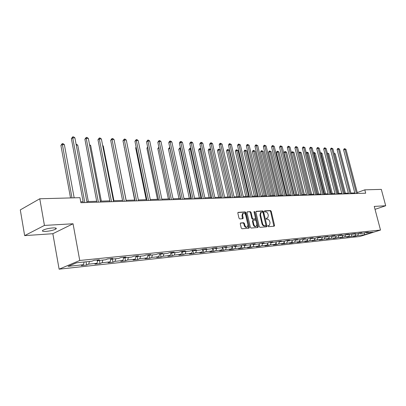 <?xml version="1.0" encoding="UTF-8"?>
<svg xmlns="http://www.w3.org/2000/svg" width="406" height="406" viewBox="0 0 406 406"><rect width="100%" height="100%" fill="white"/><g stroke="black" fill="none" stroke-linecap="round" stroke-linejoin="round"><path stroke-width="0.61" d="M267.889 226.147L268.407 226.675L274.192 226.218L274.547 225.386L271.208 211.272L270.482 210.521L264.687 210.841L264.433 211.414L264.945 211.942L265.702 211.902C266.803 211.993 267.584 212.8 268.046 214.317L268.325 215.5L267.721 217.951L266.29 218.225L266.158 218.768L266.671 219.296L267.427 219.245C268.528 219.326 269.31 220.128 269.772 221.651L270.051 222.838L269.417 225.335L268.031 225.599L267.889 226.147M45.924 231.405C50.242 231.004 53.541 230.227 55.82 229.065C56.997 228.182 56.003 227.802 52.841 227.923C48.522 228.309 45.198 229.085 42.879 230.253C41.681 231.161 42.696 231.547 45.924 231.405M240.677 222.935L240.271 223.802L241.22 227.979L242.001 228.761L248.939 228.213L249.335 227.35L245.965 212.688L245.199 211.907L238.028 212.368L237.845 213.14L238.987 218.154L239.768 218.941L242.966 218.672L243.158 217.89L242.59 215.419L243.092 213.353C244.234 212.886 245.112 213.51 245.726 215.231L247.944 224.894L247.391 227.025C246.259 227.446 245.402 226.812 244.813 225.127L244.442 223.503L243.666 222.727L240.459 223.021M73.05 223.772L44.437 225.421L39.773 198.773L20.3 209.892L24.654 235.622L52.846 233.714L59.119 269.173L79.754 260.469L73.05 223.772L52.846 233.714M375.027 209.344L385.7 205.751L374.256 206.41L380.508 230.06L79.754 260.469M385.7 205.751L381.32 189.384L364.796 189.841L357.26 192.576M39.773 198.773L79.962 197.671L80.906 202.726L365.679 193.2L364.796 189.841M259.241 226.578L259.992 227.34L266.575 226.817L266.94 225.98L263.59 211.699L262.855 210.942L256.262 211.303L255.887 212.13L259.241 226.578M257.871 227.507L251.116 228.04L250.35 227.269L246.985 212.632L247.168 211.861L250.289 211.627L251.05 212.404L252.405 218.291L253.166 219.062L255.267 218.87L255.46 218.093L254.044 211.993L254.171 211.455L254.836 211.947L258.252 226.655L257.871 227.507M59.119 269.173L359.792 236.495L380.508 230.06M86.615 264.991L88.64 264.159L96.938 263.276L94.902 264.098L100.003 263.555L102.043 262.733L110.082 261.875L108.032 262.692L112.975 262.159L115.025 261.347L122.815 260.52L120.755 261.327L125.545 260.814L127.611 260.007L135.162 259.206L133.092 260.002L137.741 259.505L139.811 258.708L147.139 257.927L145.059 258.718L149.57 258.236L151.651 257.445L158.761 256.688L156.675 257.475L161.05 257.003L163.141 256.222L170.043 255.486L167.952 256.262L172.205 255.805L174.296 255.034L181 254.318L178.904 255.09L183.035 254.643L185.131 253.882L191.647 253.187L189.551 253.948L193.566 253.517L195.667 252.755L202 252.08L199.899 252.836L203.802 252.415L205.903 251.664L212.064 251.009L209.963 251.756L213.759 251.35L215.86 250.603L221.854 249.964L219.753 250.705L223.447 250.309L225.553 249.573L231.384 248.949L229.283 249.685L232.882 249.299L234.983 248.568L240.662 247.964L238.561 248.69L242.062 248.315L244.163 247.589L249.695 247L247.599 247.721L251.009 247.355L253.111 246.635L258.5 246.061L256.399 246.777L259.728 246.417L261.824 245.706L267.077 245.148L264.981 245.853L268.224 245.508L270.32 244.803L275.441 244.255L273.35 244.955L276.511 244.62L278.597 243.92L283.596 243.387L281.505 244.082L291.549 242.539L289.463 243.23L292.477 242.905L294.558 242.22L299.313 241.712L297.233 242.397L300.171 242.077L302.247 241.403L306.885 240.905L304.815 241.58L307.682 241.276L309.753 240.601L314.285 240.119L312.219 240.788L317.086 239.819L321.511 239.347L319.446 240.012L324.242 239.058L328.566 238.596L326.51 239.256L331.24 238.312L335.463 237.86L333.412 238.515L338.076 237.581L342.207 237.145L340.162 237.789L344.755 236.871L348.795 236.439L346.76 237.084L355.24 235.754L353.21 236.388L355.656 236.13L357.681 235.495L364.486 234.769L373.002 232.12L366.232 232.821L368.313 232.171L365.887 232.42L363.801 233.074L359.873 233.48L361.959 232.826L359.477 233.08L357.387 233.739L353.367 234.15L355.463 233.491L346.714 234.841L348.82 234.176L346.222 234.44L344.115 235.11L339.908 235.546L342.014 234.871L339.36 235.145L337.249 235.82L332.94 236.267L335.057 235.587L332.336 235.866L330.215 236.546L325.805 237.002L327.926 236.317L318.502 237.759L320.628 237.068L317.776 237.363L315.645 238.053L311.016 238.535L313.153 237.835L310.225 238.134L308.088 238.835L303.348 239.327L305.49 238.621L302.49 238.931L300.349 239.636L295.487 240.139L297.634 239.428L294.558 239.743L292.411 240.459L287.428 240.976L289.579 240.256L286.428 240.58L284.276 241.301L279.166 241.829L281.317 241.103L270.685 242.707L272.842 241.976L269.523 242.316L267.361 243.052L261.982 243.605L264.144 242.869L260.733 243.219L258.571 243.96L253.045 244.529L255.212 243.783L251.71 244.143L249.548 244.894L243.869 245.478L246.036 244.727L242.443 245.097L240.276 245.853L234.445 246.457L236.612 245.696L232.917 246.077L230.75 246.838L224.757 247.457L226.924 246.691L223.127 247.081L220.955 247.848L214.794 248.487L216.961 247.711L213.054 248.112L210.887 248.893L204.548 249.548L206.715 248.766L202.695 249.177L200.528 249.964L194.007 250.639L196.169 249.847L192.033 250.274L189.866 251.065L183.152 251.761L185.314 250.964L181.056 251.4L178.894 252.202L171.977 252.918L174.133 252.111L169.744 252.562L167.592 253.369L160.461 254.11L162.613 253.293L158.091 253.755L155.94 254.577L148.596 255.333L150.743 254.511L146.074 254.988L143.932 255.816L136.355 256.602L138.492 255.77L133.681 256.262L131.549 257.099L123.728 257.906L125.855 257.064L120.886 257.577L118.765 258.419L110.696 259.256L112.812 258.404L107.681 258.932L105.57 259.784L97.237 260.647L99.338 259.789L94.035 260.332L91.939 261.195L76.567 262.789L68.076 266.351L83.372 264.722L81.352 265.554L86.615 264.991L86.031 261.809M89.457 261.454L88.64 264.159M97.76 260.596L96.938 263.276M97.237 260.647L96.664 260.063M102.865 260.063L102.043 262.733M110.909 259.236L110.082 261.875M110.696 259.256L110.122 258.683M115.857 258.724L115.025 261.347M123.673 257.851L122.815 260.52M123.728 257.906L123.155 257.343M128.448 257.419L127.611 260.007M136.096 256.353L135.162 259.206M136.355 256.602L135.777 256.049M140.654 256.156L139.811 258.708M148.144 254.912L147.139 257.927M148.596 255.333L148.012 254.79M152.494 254.932L151.651 257.445M159.817 253.577L158.761 256.688M161.05 257.003L160.461 254.105L159.883 253.572M163.988 253.745L163.141 256.222M171.104 252.42L170.043 255.486M171.977 252.918L171.393 252.39M175.148 252.588L174.296 255.034M182.066 251.294L181 254.318M183.152 251.761L182.568 251.243M185.989 251.466L185.131 253.882M192.718 250.203L191.647 253.187M194.007 250.639L193.418 250.132M196.519 250.38L195.667 252.755M203.071 249.137L202 252.08M204.548 249.548L203.964 249.045M206.761 249.32L205.903 251.664M213.135 248.107L212.064 251.009M214.794 248.487L214.211 247.995M216.723 248.289L215.86 250.603M222.909 247.158L221.854 249.964M224.757 247.457L224.168 246.97M226.411 247.284L225.553 249.573M232.41 246.254L231.384 248.949M234.445 246.457L233.861 245.975M235.845 246.31L234.983 248.568M241.661 245.371L240.662 247.964M243.869 245.478L243.285 245.011M245.026 245.361L244.163 247.589M250.669 244.503L249.695 247M253.045 244.529L252.466 244.067M253.968 244.437L253.111 246.635M259.444 243.661L258.5 246.061M261.982 243.605L261.398 243.148M262.687 243.534L261.824 245.706M268.001 242.834L267.077 245.148M270.685 242.707L270.102 242.255M271.178 242.656L270.32 244.803M276.339 242.027L275.441 244.255M279.166 241.829L278.582 241.387M279.46 241.798L278.597 243.92M284.474 241.235L283.596 243.387M287.428 240.976L286.849 240.535M287.534 240.961L286.677 243.062M292.406 240.459L291.549 242.539M295.487 240.139L294.913 239.707M295.436 240.098L294.558 242.22M300.166 239.657L299.313 241.712M303.348 239.327L302.774 238.901M303.17 239.195L302.247 241.403M307.743 238.875L306.885 240.905M311.016 238.535L310.443 238.114M310.717 238.317L309.753 240.601M315.137 238.109L314.285 240.119M318.502 237.759L317.928 237.348M318.086 237.459L317.086 239.819M322.359 237.363L321.511 239.347M325.805 237.002L325.236 236.596M325.287 236.632L324.242 239.058M329.418 236.632L328.566 238.596M332.94 236.267L332.372 235.861M332.291 235.881L331.24 238.312M336.31 235.916L335.463 237.86M339.908 235.546L339.345 235.15M339.106 235.226L338.076 237.581M343.05 235.221L342.207 237.145M346.714 234.841L346.166 234.46M345.765 234.587L344.755 236.871M349.637 234.541L348.795 236.439M353.367 234.15L352.834 233.78M352.276 233.957L351.291 236.175M356.082 233.871L355.24 235.754M359.873 233.48L359.351 233.12M358.645 233.343L357.681 235.495M364.451 232.871L364.486 234.769M366.232 232.821L365.72 232.476M44.437 225.421L24.654 235.622M354.798 192.926L350.916 193.053M348.353 193.134L344.354 193.266M341.766 193.347L337.645 193.484M335.026 193.566L330.783 193.703M328.134 193.789L323.76 193.931M321.08 194.017L316.568 194.164M313.858 194.251L309.205 194.403M306.464 194.489L301.663 194.647M298.887 194.738L293.939 194.895M291.132 194.987L286.027 195.154M283.18 195.245L277.912 195.413M275.029 195.509L269.589 195.687M266.671 195.778L261.053 195.961M258.099 196.057L252.299 196.245M249.304 196.342L243.306 196.534M240.276 196.631L234.079 196.834M231.004 196.935L224.599 197.138M221.483 197.24L214.855 197.458M211.699 197.56L204.842 197.778M201.64 197.884L194.545 198.113M191.297 198.219L183.954 198.458M180.66 198.564L173.052 198.808M169.713 198.915L161.832 199.173M158.441 199.28L150.271 199.544M146.83 199.656L138.36 199.93M134.868 200.046L126.083 200.331M122.536 200.442L113.416 200.737M109.818 200.853L100.348 201.163M96.689 201.28L86.859 201.599M83.139 201.716L80.733 201.797M84.184 261.997L83.372 264.722M355.443 235.302L355.656 236.13M349.028 235.916L349.256 236.815M342.471 236.541L342.715 237.515M335.762 237.18L336.026 238.231M328.901 237.83L329.185 238.967M321.877 238.489L322.181 239.718M314.691 239.159L315.015 240.489M307.332 239.844L307.682 241.276M299.795 240.545L300.171 242.077M292.076 241.255L292.477 242.905M284.17 241.981L284.591 243.752M276.06 242.717L276.511 244.62M267.747 243.468L268.224 245.508M259.221 244.229L259.728 246.417M250.472 245.006L251.009 247.355M241.494 245.797L242.062 248.315M232.278 246.604L232.882 249.299M222.808 247.421L223.447 250.309M213.084 248.254L213.759 251.35M203.091 249.137L203.802 252.415M192.855 250.187L193.566 253.517M182.324 251.268L183.035 254.643M171.515 252.502L172.205 255.805M148.977 255.298L149.57 258.236M137.147 256.521L137.741 259.505M124.957 257.78L125.545 260.814M112.386 259.084L112.975 262.159M99.414 260.424L100.003 263.555M267.909 225.751L268.97 225.497M267.25 218.129L266.174 218.382M273.888 226.243L270.619 211.496L269.894 210.744L264.443 211.049M266.275 226.842L263.002 211.927L262.266 211.166L255.937 211.516M265.707 225.751L265.96 225.163L263.022 212.612L262.504 212.079L261.099 212.333L260.51 214.774L262.525 223.391C262.997 224.934 263.788 225.741 264.9 225.812L265.707 225.751L265.24 225.919M261.068 212.358L260.51 212.561L259.921 214.997L260.51 214.774M265.108 225.964L264.306 226.03C263.19 225.959 262.398 225.152 261.931 223.61L259.921 214.997M247.046 212.008L250.289 211.627M255.1 218.93L252.573 219.286L251.816 218.514L250.456 212.632L249.695 211.861M257.582 227.527L254.024 211.77M253.821 224.416C254.4 226.066 255.232 226.695 256.328 226.309L256.871 224.193L256.095 220.828L255.338 220.062L253.237 220.255L253.045 221.037L253.821 224.416L253.227 224.64C253.801 226.289 254.638 226.913 255.734 226.528L255.902 226.467M252.816 220.417L252.451 221.26L253.045 221.037M253.227 224.64L252.451 221.26M246.924 227.198L246.797 227.248C245.666 227.664 244.803 227.035 244.214 225.35L243.844 223.731L243.067 222.95L240.347 223.143M243.016 213.383L242.499 213.586L242.001 215.652L242.59 215.419M242.494 218.768L242.001 215.652M248.66 228.233L245.376 212.917L244.605 212.14L237.911 212.511M345.374 193.231L335.239 153.884L334.214 153.849M334.042 153.189L335.239 153.884M356.473 193.505L344.963 149.327L345.988 149.367L357.493 193.474M354.961 193.555L343.603 149.895L344.963 149.327L344.638 148.652L345.988 149.367M343.603 149.895L344.095 148.885L344.638 148.652M338.919 193.439L328.743 153.666L327.688 153.63L337.868 193.474M327.302 152.991L328.743 153.666M327.388 152.955L327.485 153.717M332.321 193.657L322.1 153.438L321.024 153.402L331.25 193.687M320.42 152.854L321.161 152.737L322.1 153.438M320.73 152.722L321.024 153.402L320.603 153.58M350.038 193.723L338.477 149.048L339.523 149.093L351.078 193.687M348.521 193.774L337.112 149.626L338.477 149.048L338.157 148.373L339.523 149.093M337.112 149.626L337.609 148.606L338.157 148.373M343.456 193.941L331.844 148.769L332.915 148.814L344.521 193.906M341.933 193.992L330.474 149.352L331.844 148.769L331.529 148.083L332.915 148.814M330.474 149.352L330.981 148.317L331.529 148.083M325.571 193.875L315.315 153.209L314.214 153.169L324.475 193.911M313.381 152.722L314.366 152.499L315.315 153.209M313.924 152.478L314.214 153.169L313.569 153.448M318.669 194.098L308.377 152.971L307.251 152.935L317.553 194.134M306.246 152.839L307.413 152.25L308.377 152.971M306.966 152.235L307.251 152.935L306.363 153.321M311.61 194.327L301.277 152.727L300.125 152.692L310.468 194.362M298.938 152.971L299.846 151.986L301.277 152.727M299.846 151.986L300.125 152.692L298.994 153.189M336.721 194.169L325.064 148.479L326.16 148.53L337.812 194.134M335.194 194.22L323.689 149.073L325.064 148.479L324.754 147.789L326.16 148.53M323.689 149.073L324.206 148.028L324.754 147.789M329.834 194.398L318.126 148.185L319.248 148.236L330.946 194.362M328.302 194.449L316.751 148.789L318.126 148.185L317.822 147.49L319.248 148.236M316.751 148.789L317.274 147.728L317.822 147.49M322.785 194.636L311.032 147.885L312.178 147.936L323.927 194.596M321.247 194.687L309.651 148.494L311.032 147.885L310.732 147.18L312.178 147.936M309.651 148.494L310.184 147.424L310.732 147.18M304.388 194.56L294.02 152.483L292.838 152.443L291.493 153.042L301.719 194.647M291.493 153.042L292.031 151.971L292.569 151.732L292.838 152.443L303.216 194.596M292.569 151.732L294.02 152.483M315.569 194.875L303.769 147.581L304.942 147.627L316.736 194.834M314.026 194.926L302.384 148.195L303.769 147.581L303.48 146.865L304.942 147.627M302.384 148.195L302.927 147.109L303.48 146.865M296.994 194.799L286.59 152.23L285.382 152.189L284.033 152.793L294.294 194.885M284.033 152.793L284.576 151.712L285.119 151.468L285.382 152.189L295.796 194.834M285.119 151.468L286.59 152.23M308.179 195.124L296.334 147.261L297.537 147.317L309.372 195.083M306.632 195.174L294.949 147.885L296.334 147.261L296.05 146.541L297.537 147.317M294.949 147.885L295.497 146.789L296.05 146.541M289.427 195.042L278.983 151.971L277.75 151.93L276.4 152.539L286.692 195.129M276.4 152.539L276.953 151.448L277.491 151.199L277.75 151.93L288.194 195.083M277.491 151.199L278.983 151.971M300.607 195.377L288.722 146.942L289.955 146.992L301.836 195.337M299.06 195.428L287.336 147.571L288.722 146.942L288.448 146.211L289.955 146.992M287.336 147.571L287.89 146.464L288.448 146.211M281.673 195.291L271.198 151.707L269.934 151.661L268.584 152.286L278.907 195.382M268.584 152.286L269.142 151.174L269.685 150.925L269.934 151.661L280.414 195.337M269.685 150.925L271.198 151.707M292.858 195.636L280.927 146.612L282.19 146.662L294.111 195.596M291.3 195.687L279.536 147.251L280.927 146.612L280.658 145.871L282.19 146.662M279.536 147.251L280.099 146.13L280.658 145.871M273.73 195.55L263.225 151.433L261.931 151.387L260.576 152.017L270.934 195.641M260.576 152.017L261.144 150.895L261.687 150.646L261.931 151.387L272.441 195.59M261.687 150.646L263.225 151.433M284.91 195.9L272.939 146.272L274.233 146.327L286.194 195.859M283.352 195.956L271.548 146.921L272.939 146.272L272.68 145.526L274.233 146.327M271.548 146.921L272.121 145.784L272.68 145.526M265.595 195.814L255.059 151.154L253.73 151.108L252.375 151.748L262.758 195.905M252.375 151.748L252.953 150.611L253.496 150.357L253.73 151.108L264.27 195.854M253.496 150.357L255.059 151.154M276.76 196.174L264.758 145.927L266.082 145.982L278.08 196.128M275.202 196.225L263.362 146.581L264.758 145.927L264.504 145.17L266.082 145.982M263.362 146.581L263.946 145.429L264.504 145.17M257.257 196.083L246.691 150.87L245.331 150.824L243.97 151.468L254.384 196.174M243.97 151.468L244.559 150.321L245.102 150.063L245.331 150.824L255.897 196.128M245.102 150.063L246.691 150.87M268.407 196.453L256.364 145.571L257.724 145.627L269.762 196.408M266.843 196.504L254.968 146.236L256.364 145.571L256.12 144.805L257.724 145.627M254.968 146.236L255.562 145.069L256.12 144.805M248.7 196.362L238.109 150.58L236.713 150.53L235.358 151.184L245.797 196.453M235.358 151.184L235.957 150.022L236.5 149.758L236.713 150.53L247.31 196.408M236.5 149.758L238.109 150.58M259.84 196.743L247.761 145.206L249.157 145.267L261.225 196.692M258.272 196.793L246.361 145.881L247.761 145.206L247.528 144.429L249.157 145.267M246.361 145.881L246.965 144.698L247.528 144.429M239.931 196.646L229.314 150.281L227.883 150.23L226.528 150.895L236.987 196.737M226.528 150.895L227.137 149.718L227.68 149.449L238.505 196.692M227.68 149.449L229.314 150.281M251.045 197.037L238.936 144.83L240.367 144.891L252.471 196.986M249.477 197.088L237.535 145.515L238.936 144.83L238.713 144.049L240.367 144.891M237.535 145.515L238.149 144.323L238.713 144.049M230.933 196.935L220.291 149.971L218.824 149.921L217.469 150.596L227.949 197.032M217.469 150.596L218.088 149.403L218.631 149.134L229.466 196.981M218.631 149.134L220.291 149.971M242.017 197.336L229.877 144.45L231.349 144.511L243.478 197.286M240.448 197.387L228.476 145.14L229.877 144.45L229.664 143.653L231.349 144.511M228.476 145.14L229.106 143.932L229.664 143.653M210.821 149.652L209.532 149.606L208.171 150.286L218.677 197.331M208.171 150.286L208.806 149.078L209.349 148.804L220.194 197.28M209.349 148.804L210.78 149.459M232.75 197.646L220.585 144.054L222.092 144.12L234.252 197.595M231.176 197.702L219.184 144.759L220.585 144.054L220.382 143.247L222.092 144.12M219.184 144.759L219.819 143.531L220.382 143.247M201.021 149.317L199.991 149.281L198.635 149.971L209.151 197.641M198.635 149.971L199.275 148.748L199.818 148.469L210.668 197.59M199.818 148.469L200.919 148.86M223.229 197.966L211.039 143.648L212.587 143.714L224.772 197.915M221.656 198.016L209.638 144.363L211.039 143.648L210.846 142.836L211.465 142.861L212.587 143.714M209.638 144.363L210.288 143.12L210.846 142.836M190.947 148.972L188.841 149.647L199.371 197.955M188.841 149.647L190.038 148.124L200.889 197.91M190.038 148.124L190.79 148.236M213.444 198.29L201.234 143.232L202.822 143.303L215.028 198.24M211.871 198.346L199.833 143.957L201.234 143.232L201.056 142.41L201.691 142.435L202.822 143.303M199.833 143.957L200.498 142.699L201.056 142.41M180.594 148.621L178.782 149.317L189.323 198.28M178.782 149.317L179.99 147.774L190.84 198.235M179.99 147.774L180.416 147.789M203.386 198.63L191.16 142.805L192.794 142.876L205.015 198.575M201.818 198.681L189.759 143.541L191.16 142.805L190.993 141.973L191.647 141.998L192.794 142.876M189.759 143.541L190.434 142.267L190.993 141.973M169.952 148.256L168.449 148.977L178.995 198.615M168.449 148.977L169.667 147.408L180.513 198.57M193.043 198.976L180.802 142.369L182.482 142.44L194.723 198.92M191.475 199.026L179.406 143.115L180.802 142.369L180.655 141.521L181.325 141.552L182.482 142.44M179.406 143.115L180.097 141.821L180.655 141.521M159.02 147.977L157.827 148.621L168.378 198.96M157.827 148.621L158.847 147.155M182.406 199.331L170.155 141.917L171.88 141.988L184.131 199.275M180.837 199.382L168.764 142.673L170.155 141.917L170.018 141.06L170.708 141.09L171.88 141.988M168.764 142.673L169.459 141.364L170.018 141.06M147.784 147.779L146.906 148.261L157.457 199.316M147.611 146.952L146.906 148.261M171.454 199.696L159.198 141.45L160.974 141.527L173.23 199.64M169.886 199.752L157.812 142.222L159.198 141.45L159.081 140.583L159.791 140.613L160.974 141.527M157.812 142.222L159.081 140.583M136.223 147.581L135.675 147.891L146.216 199.676M135.675 147.891L136.117 147.073M160.177 200.077L147.926 140.973L149.753 141.055L162.004 200.016M158.614 200.128L146.541 141.755L147.926 140.973L147.82 140.095L148.555 140.126L149.753 141.055M146.541 141.755L147.82 140.095M124.312 147.398L134.65 200.051M124.114 147.51L124.277 147.216M148.56 200.462L136.315 140.481L138.197 140.562L150.448 200.402M147.008 200.513L134.939 141.278L136.315 140.481L136.233 139.588L136.984 139.623L138.197 140.562M134.939 141.278L136.233 139.588M126.159 200.325L115.395 146.399M136.594 200.863L124.358 139.979L126.302 140.06L138.537 200.797M135.046 200.914L122.988 140.786L124.358 139.979L124.292 139.07L125.068 139.106L126.302 140.06M122.988 140.786L124.292 139.07M113.934 200.721L103.271 145.987L102.754 145.967M102.667 145.515L103.271 145.987M124.256 201.274L112.036 139.456L114.04 139.537L126.256 201.209M122.708 201.33L110.671 140.273L112.036 139.456L111.995 138.537L112.792 138.568L114.04 139.537M110.671 140.273L111.995 138.537M101.338 201.127L90.695 145.561L89.711 145.526M89.548 144.658L90.695 145.561M111.523 201.701L99.333 138.918L101.398 139.004L113.594 201.635M109.99 201.757L97.978 139.75L99.333 138.918L99.313 137.984L100.135 138.02L101.398 139.004M97.978 139.75L99.313 137.984M88.341 201.549L77.734 145.12L76.257 145.069M76.079 144.12L77.734 145.12M98.389 202.142L86.234 138.36L88.361 138.451L100.521 202.071M96.861 202.193L84.884 139.212L86.234 138.36L86.234 137.416L87.082 137.451L88.361 138.451M84.884 139.212L86.234 137.416M74.166 197.829L64.371 144.663L62.189 144.587L60.9 145.419L70.527 197.93M60.9 145.419L62.235 143.633L71.979 197.889M62.235 143.633L63.103 143.663L64.371 144.663M84.829 202.594L72.715 137.786L74.907 137.883L87.031 202.523M83.311 202.645L71.375 138.654L72.715 137.786L72.735 136.827L73.613 136.868L74.907 137.883M71.375 138.654L72.735 136.827M268.305 225.721L268.899 225.503M266.575 218.357L267.168 218.134M269.894 210.744L270.482 210.521M270.619 211.496L271.208 211.272M273.948 225.599L274.547 225.386M262.266 211.166L262.855 210.942M263.002 211.927L263.59 211.699M266.346 226.193L266.94 225.98M261.931 223.61L262.525 223.391M264.306 226.03L264.9 225.812M250.456 212.632L251.05 212.404M251.816 218.514L252.405 218.291M252.573 219.286L253.166 219.062M254.486 219.159L255.075 218.935M254.247 212.176L254.836 211.947M257.658 226.873L258.252 226.655M243.067 222.95L243.666 222.727M243.844 223.731L244.442 223.503M244.214 225.35L244.813 225.127M242.565 218.123L243.158 217.89M244.605 212.14L245.199 211.907M245.376 212.917L245.965 212.688M248.736 227.568L249.335 227.35M55.632 228.015L55.82 229.065M265.225 225.929L265.717 225.746M260.51 212.561L261.099 212.333M252.644 220.478L253.237 220.255M242.499 213.586L243.092 213.353"/></g></svg>
